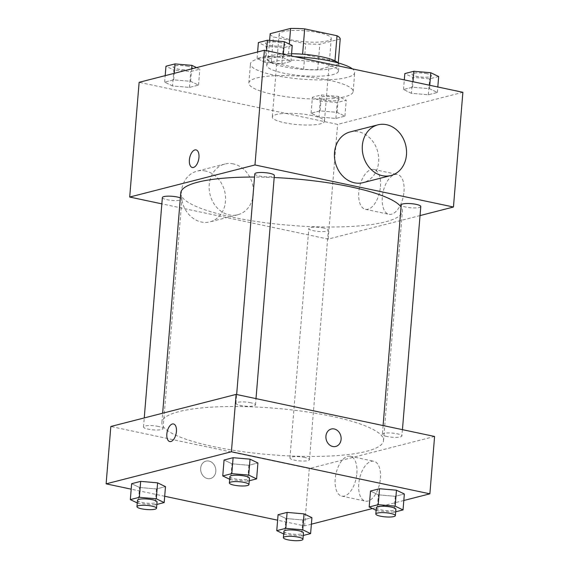 <?xml version="1.0" encoding="UTF-8"?>
<svg xmlns="http://www.w3.org/2000/svg" width="569" height="569" viewBox="0 0 569 569"><rect width="100%" height="100%" fill="white"/><g stroke="black" fill="none" stroke-linecap="round" stroke-linejoin="round"><path stroke-width="0.43" stroke-dasharray="2.85 2.13" d="M312.303 115.614A26.16 5.491 -175.3 0 0 285.994 113.359A26.16 5.491 -175.3 0 0 272.309 117.036A26.16 5.491 -175.3 0 0 297.936 124.654A26.16 5.491 -175.3 0 0 324.458 121.318A26.16 5.491 -175.3 0 0 312.303 115.614M319.117 32.76A26.16 5.491 -175.3 0 0 292.807 30.498A26.16 5.491 -175.3 0 0 279.123 34.176A26.16 5.491 -175.3 0 0 304.749 41.793A26.16 5.491 -175.3 0 0 331.272 38.464A26.16 5.491 -175.3 0 0 319.117 32.76M340.219 38.962L319.799 44.197A35.136 7.376 -175.3 0 1 305.717 43.763L273.362 36.907A35.136 7.376 -175.3 0 1 270.175 33.678M269.621 40.427L268.084 59.176L288.504 53.941L289.315 44.09M302.601 54.204L334.935 61.232L334.97 60.847M302.587 54.375A35.136 7.376 -175.3 0 0 288.504 53.941M268.084 59.176A35.136 7.376 -175.3 0 0 271.264 62.398L273.362 36.907M334.935 61.232A35.136 7.376 -175.3 0 1 338.121 64.461L317.701 69.688A35.136 7.376 -175.3 0 1 303.618 69.254L271.264 62.398M338.093 62.91A35.975 7.553 4.7 0 1 338.953 64.766A35.975 7.553 4.7 0 1 302.48 69.34A35.975 7.553 4.7 0 1 267.252 58.87A35.975 7.553 4.7 0 1 272.779 55.392A35.975 7.553 4.7 0 1 291.563 53.735M272.252 61.765A35.975 7.553 -175.3 0 0 266.726 65.243A35.975 7.553 -175.3 0 0 301.961 75.713A35.975 7.553 -175.3 0 0 338.427 71.139A35.975 7.553 -175.3 0 0 321.72 63.287A35.975 7.553 -175.3 0 0 272.252 61.765M317.701 69.688L319.799 44.197M338.121 64.461L338.242 62.953M303.618 69.254L305.717 43.763M294.842 56.687A52.327 10.982 -175.3 0 0 250.431 63.906A52.327 10.982 -175.3 0 0 301.677 79.134A52.327 10.982 -175.3 0 0 354.729 72.476A52.327 10.982 -175.3 0 0 352.467 68.899M328.846 80.179A52.327 10.982 -175.3 0 0 276.221 75.67A52.327 10.982 -175.3 0 0 248.859 83.024A52.327 10.982 -175.3 0 0 300.105 98.259A52.327 10.982 -175.3 0 0 353.157 91.595A52.327 10.982 -175.3 0 0 328.846 80.179M172.535 85.947L164.647 82.164L173.694 79.845L190.615 81.317L198.503 85.101L189.463 87.42L172.535 85.947L164.647 82.164L173.694 79.845L190.615 81.317L198.503 85.101L189.463 87.42L172.535 85.947L173.844 70.015L165.963 66.224M318.967 116.979L311.079 113.188L320.119 110.877L337.047 112.349L344.935 116.133L335.888 118.452L318.967 116.979L311.079 113.188L320.119 110.877L337.047 112.349L344.935 116.133L335.888 118.452L318.967 116.979L320.276 101.047L312.388 97.256L321.435 94.945L338.356 96.41L346.244 100.201L337.204 102.512L320.276 101.047M462.882 92.299L337.602 124.383L139.128 82.32M264.962 62.277L257.081 58.486L266.121 56.175L283.049 57.64L290.93 61.431L281.89 63.742L264.962 62.277L257.081 58.486L266.121 56.175L283.049 57.64L290.93 61.431L281.89 63.742L264.962 62.277L266.271 46.338L258.39 42.554M411.394 93.309L403.513 89.518L412.553 87.206L429.474 88.672L437.362 92.463L428.322 94.774L411.394 93.309L403.513 89.518L412.553 87.206L429.474 88.672L437.362 92.463L428.322 94.774L411.394 93.309L412.703 77.37L404.822 73.586M274.18 177.542A111.19 23.343 -175.3 0 0 254.535 177.051M180.757 192.919A111.19 23.343 -175.3 0 0 289.664 225.296A111.19 23.343 -175.3 0 0 402.39 211.142A111.19 23.343 -175.3 0 0 401.053 206.988M420.036 215.58L328.171 239.108L161.845 203.858M323.797 228.048A9.808 2.063 -175.3 0 0 313.924 227.202A9.808 2.063 -175.3 0 0 308.796 228.582A9.808 2.063 -175.3 0 0 318.405 231.441A9.808 2.063 -175.3 0 0 328.356 230.189A9.808 2.063 -175.3 0 0 323.797 228.048M162.364 197.55A9.808 2.063 -175.3 0 0 171.973 200.409A9.808 2.063 -175.3 0 0 181.924 199.157A9.808 2.063 -175.3 0 0 180.352 197.877M254.798 173.879A9.808 2.063 -175.3 0 0 264.407 176.731A9.808 2.063 -175.3 0 0 274.35 175.487M420.783 206.519A9.808 2.063 4.7 0 1 415.654 207.898A9.808 2.063 4.7 0 1 405.782 207.052A9.808 2.063 4.7 0 1 401.223 204.911M328.171 239.108L337.602 124.383M404.004 191.611A20.363 10.334 -78 0 0 397.39 174.463A20.363 10.334 -78 0 0 383.058 192.237A20.363 10.334 -78 0 0 388.947 214.307A20.363 10.334 -78 0 0 404.004 191.611M233.39 163.9A26.16 21.864 75.6 0 0 224.798 164.05A26.16 21.864 75.6 0 0 210.11 194.818A26.16 21.864 75.6 0 0 237.785 214.741A26.16 21.864 75.6 0 0 253.333 189.015A26.16 21.864 75.6 0 0 233.39 163.9M350.084 131.965A26.16 21.864 -104.4 0 1 377.752 151.887A26.16 21.864 -104.4 0 1 363.065 182.656M205.544 171.034A26.16 21.864 75.6 0 0 196.959 171.184A26.16 21.864 75.6 0 0 182.272 201.952A26.16 21.864 75.6 0 0 209.94 221.867A26.16 21.864 75.6 0 0 225.488 196.141A26.16 21.864 75.6 0 0 205.544 171.034M380.455 186.618A20.363 10.334 -78 0 0 373.84 169.47A20.363 10.334 -78 0 0 359.508 187.251A20.363 10.334 -78 0 0 365.398 209.314A20.363 10.334 -78 0 0 380.455 186.618M196.042 149.896L196.035 149.896A8.99 4.566 102 0 1 196.042 149.896A8.99 4.566 102 0 1 198.958 157.471A8.99 4.566 102 0 1 192.308 167.492L192.308 167.492M331.869 416.323A111.19 23.343 -175.3 0 0 220.039 406.735A111.19 23.343 -175.3 0 0 161.895 422.369A111.19 23.343 -175.3 0 0 270.794 454.738A111.19 23.343 -175.3 0 0 383.527 440.591A111.19 23.343 -175.3 0 0 331.869 416.323M386.92 436.494A9.808 2.063 4.7 0 1 382.361 434.353A9.808 2.063 4.7 0 1 392.311 433.101A9.808 2.063 4.7 0 1 401.92 435.961A9.808 2.063 4.7 0 1 396.785 437.341A9.808 2.063 4.7 0 1 386.92 436.494M158.502 426.458A9.808 2.063 -175.3 0 0 148.63 425.612A9.808 2.063 -175.3 0 0 143.502 426.992A9.808 2.063 -175.3 0 0 153.111 429.851A9.808 2.063 -175.3 0 0 163.061 428.599A9.808 2.063 -175.3 0 0 158.502 426.458M250.929 402.788A9.808 2.063 -175.3 0 0 241.064 401.942A9.808 2.063 -175.3 0 0 235.929 403.321A9.808 2.063 -175.3 0 0 245.538 406.174A9.808 2.063 -175.3 0 0 255.488 404.929A9.808 2.063 -175.3 0 0 250.929 402.788M304.934 457.49A9.808 2.063 -175.3 0 0 295.062 456.644A9.808 2.063 -175.3 0 0 289.934 458.024A9.808 2.063 -175.3 0 0 299.543 460.883A9.808 2.063 -175.3 0 0 309.486 459.631A9.808 2.063 -175.3 0 0 304.934 457.49M434.588 436.466L309.308 468.55L110.834 426.487M303.256 535.479L301.57 535.913L302.879 519.981L311.919 517.662L302.879 519.981L285.951 518.508L278.07 514.717L285.951 518.508L284.642 534.44L283.689 533.978M249.25 480.777L247.565 481.203L248.881 465.271L257.921 462.96L248.881 465.271L231.953 463.799L224.065 460.015L231.953 463.799L230.644 479.738L229.684 479.276M311.385 524.17L304.593 525.912L277.622 520.194M164.697 496.268L131.19 489.162M403.812 500.5L372.432 508.537M156.824 504.447L155.138 504.881L156.447 488.949L165.487 486.63L156.447 488.949L139.526 487.477L131.638 483.686L139.526 487.477L138.21 503.409L137.257 502.946M395.683 511.808L393.997 512.235L395.306 496.303L404.353 493.992L395.306 496.303L378.385 494.831L370.497 491.047L378.385 494.831L377.076 510.77L376.116 510.308M304.593 525.912L309.308 468.55M380.426 478.415A20.363 10.334 -78 0 0 373.812 461.267A20.363 10.334 -78 0 0 359.48 479.048A20.363 10.334 -78 0 0 365.369 501.111A20.363 10.334 -78 0 0 380.426 478.415M208.958 461.061A8.99 7.518 75.6 0 0 206.006 461.118A8.99 7.518 75.6 0 0 200.957 471.694A8.99 7.518 75.6 0 0 210.466 478.543A8.99 7.518 75.6 0 0 215.815 469.695A8.99 7.518 75.6 0 0 208.958 461.061A8.99 7.518 75.6 0 0 206.006 461.118A8.99 7.518 75.6 0 0 200.957 471.694A8.99 7.518 75.6 0 0 210.473 478.536A8.99 7.518 75.6 0 0 215.815 469.695A8.99 7.518 75.6 0 0 208.958 461.061M335.746 446.452L335.746 446.452A8.99 7.518 -104.4 0 1 332.794 446.501A8.99 7.518 -104.4 0 1 325.937 437.874A8.99 7.518 -104.4 0 1 331.279 429.026A8.99 7.518 -104.4 0 1 331.286 429.026L331.279 429.026M356.87 473.422A20.363 10.334 -78 0 0 350.262 456.274A20.363 10.334 -78 0 0 335.923 474.055A20.363 10.334 -78 0 0 341.813 496.118A20.363 10.334 -78 0 0 356.87 473.422M173.509 423.955L173.502 423.955A8.99 4.566 102 0 1 173.509 423.955A8.99 4.566 102 0 1 176.426 431.53A8.99 4.566 102 0 1 169.775 441.551L169.775 441.551M393.997 512.235L377.076 510.77M376.337 507.648A9.808 2.063 -175.3 0 0 385.946 510.507A9.808 2.063 -175.3 0 0 395.889 509.255M395.306 496.303L378.385 494.831M301.57 535.913L284.642 534.44M283.91 531.318A9.808 2.063 -175.3 0 0 293.519 534.177A9.808 2.063 -175.3 0 0 303.462 532.925M302.879 519.981L285.951 518.508M247.565 481.203L230.644 479.738M229.904 476.616A9.808 2.063 -175.3 0 0 239.513 479.475A9.808 2.063 -175.3 0 0 249.464 478.223M248.881 465.271L231.953 463.799M155.138 504.881L138.21 503.409M137.478 500.286A9.808 2.063 -175.3 0 0 147.087 503.145A9.808 2.063 -175.3 0 0 157.03 501.894M156.447 488.949L139.526 487.477M438.671 76.531L429.631 78.842L412.703 77.37M426.963 73.721A9.808 2.063 -175.3 0 0 417.098 72.875A9.808 2.063 -175.3 0 0 411.97 74.255A9.808 2.063 -175.3 0 0 421.579 77.107A9.808 2.063 -175.3 0 0 431.522 75.862A9.808 2.063 -175.3 0 0 426.963 73.721M403.513 89.518L404.303 79.88M412.553 87.206L413.002 81.73M429.474 88.672L429.759 85.279M437.362 92.463L437.81 86.986M428.322 94.774L429.631 78.842M426.97 73.671A9.808 2.063 -175.3 0 0 417.105 72.825A9.808 2.063 -175.3 0 0 411.97 74.198A9.808 2.063 -175.3 0 0 421.579 77.057A9.808 2.063 -175.3 0 0 431.53 75.812A9.808 2.063 -175.3 0 0 426.97 73.671M334.536 97.391A9.808 2.063 -175.3 0 0 324.671 96.545A9.808 2.063 -175.3 0 0 319.536 97.925A9.808 2.063 -175.3 0 0 329.145 100.784A9.808 2.063 -175.3 0 0 339.096 99.532A9.808 2.063 -175.3 0 0 334.536 97.391M311.079 113.188L312.388 97.256M320.119 110.877L321.435 94.945M337.047 112.349L338.356 96.41M344.935 116.133L346.244 100.201M335.888 118.452L337.204 102.512M334.544 97.342A9.808 2.063 -175.3 0 0 324.671 96.495A9.808 2.063 -175.3 0 0 319.543 97.875A9.808 2.063 -175.3 0 0 329.152 100.727A9.808 2.063 -175.3 0 0 339.096 99.483A9.808 2.063 -175.3 0 0 334.544 97.342M292.238 45.499L283.198 47.81L266.271 46.338M280.538 42.689A9.808 2.063 -175.3 0 0 270.666 41.843A9.808 2.063 -175.3 0 0 265.538 43.223A9.808 2.063 -175.3 0 0 275.147 46.075A9.808 2.063 -175.3 0 0 285.09 44.83A9.808 2.063 -175.3 0 0 280.538 42.689M257.081 58.486L257.615 51.978M266.121 56.175L266.569 50.698M283.049 57.64L283.326 54.247M290.93 61.431L291.378 55.954M281.89 63.742L283.198 47.81M280.538 42.639A9.808 2.063 -175.3 0 0 270.673 41.793A9.808 2.063 -175.3 0 0 265.538 43.173A9.808 2.063 -175.3 0 0 275.154 46.025A9.808 2.063 -175.3 0 0 285.097 44.78A9.808 2.063 -175.3 0 0 280.538 42.639M196.568 67.611L199.811 69.169L190.771 71.481L173.844 70.015M188.104 66.36A9.808 2.063 -175.3 0 0 178.239 65.513A9.808 2.063 -175.3 0 0 173.111 66.893A9.808 2.063 -175.3 0 0 182.72 69.752A9.808 2.063 -175.3 0 0 192.663 68.5A9.808 2.063 -175.3 0 0 188.104 66.36M164.647 82.164L165.188 75.649M173.694 79.845L174.228 73.337M190.615 81.317L191.639 68.87M198.503 85.101L199.811 69.169M189.463 87.42L190.771 71.481M188.111 66.31A9.808 2.063 -175.3 0 0 178.239 65.463A9.808 2.063 -175.3 0 0 173.111 66.843A9.808 2.063 -175.3 0 0 182.72 69.695A9.808 2.063 -175.3 0 0 192.671 68.451A9.808 2.063 -175.3 0 0 188.111 66.31M279.123 34.176L272.309 117.036M331.272 38.464L324.458 121.318M338.427 71.139L338.953 64.766M266.726 65.243L267.252 58.87M353.157 91.595L354.729 72.476M248.859 83.024L250.431 63.906M224.798 164.05L196.959 171.184M237.785 214.741L209.94 221.867M365.398 209.314L388.947 214.307M373.84 169.47L397.39 174.463M383.527 440.591L402.39 211.142M161.895 422.369L162.642 413.222M383.086 425.548L382.361 434.353M402.439 429.652L401.92 435.961M163.061 428.599L181.924 199.157M143.502 426.992L144.249 417.931M255.488 404.929L256.007 398.62M235.929 403.321L236.654 394.516M309.486 459.631L328.356 230.189M289.934 458.024L308.796 228.582M341.813 496.118L365.369 501.111M350.262 456.274L373.812 461.267"/><path stroke-width="0.85" d="M269.621 40.427L270.175 33.678L290.595 28.45A35.136 7.376 -175.3 0 1 304.685 28.884L337.033 35.74A35.136 7.376 -175.3 0 1 340.219 38.962L338.242 62.953M289.315 44.09L290.595 28.45M334.97 60.847L337.033 35.74M302.601 54.204L304.685 28.884M291.563 53.735A35.975 7.553 4.7 0 1 338.093 62.91M352.467 68.899A52.327 10.982 -175.3 0 0 330.418 61.061A52.327 10.982 -175.3 0 0 294.842 56.687M161.845 203.858L129.696 197.045L139.128 82.32L264.407 50.236L462.882 92.299L453.45 207.016L420.036 215.58M129.696 197.045L254.976 164.96L264.407 50.236M198.958 157.471A8.99 4.566 102 0 1 192.308 167.492A8.99 4.566 102 0 1 189.705 157.748A8.99 4.566 102 0 1 196.035 149.896A8.99 4.566 102 0 1 198.958 157.471M401.053 206.988A111.19 23.343 -175.3 0 0 350.732 186.881A111.19 23.343 -175.3 0 0 274.18 177.542M254.535 177.051A111.19 23.343 -175.3 0 0 180.757 192.919L162.642 413.222M254.976 164.96L453.45 207.016M180.352 197.877A9.808 2.063 -175.3 0 0 177.364 197.016A9.808 2.063 -175.3 0 0 167.499 196.17A9.808 2.063 -175.3 0 0 162.364 197.55L144.249 417.931M256.007 398.62L274.35 175.487A9.808 2.063 -175.3 0 0 269.791 173.346A9.808 2.063 -175.3 0 0 259.926 172.499A9.808 2.063 -175.3 0 0 254.798 173.879L236.654 394.516M383.086 425.548L401.223 204.911A9.808 2.063 4.7 0 1 411.174 203.659A9.808 2.063 4.7 0 1 420.783 206.519L402.439 429.652M390.903 175.522L363.065 182.656A26.16 21.864 -104.4 0 1 354.473 182.805A26.16 21.864 -104.4 0 1 334.536 157.691A26.16 21.864 -104.4 0 1 350.084 131.965L377.923 124.831A26.16 21.864 -104.4 0 1 405.59 144.754A26.16 21.864 -104.4 0 1 390.903 175.522A26.16 21.864 -104.4 0 1 382.318 175.672A26.16 21.864 -104.4 0 1 362.375 150.565A26.16 21.864 -104.4 0 1 377.923 124.831M192.308 167.492A8.99 4.566 102 0 1 189.712 157.748A8.99 4.566 102 0 1 196.035 149.896M131.19 489.162L106.118 483.849L110.834 426.487L236.114 394.402L434.588 436.466L429.872 493.828L403.812 500.5M106.118 483.849L231.398 451.765L236.114 394.402M176.426 431.53A8.99 4.566 102 0 1 169.775 441.551A8.99 4.566 102 0 1 167.172 431.807A8.99 4.566 102 0 1 173.502 423.955A8.99 4.566 102 0 1 176.426 431.53M278.07 514.717L287.11 512.406L304.038 513.878L311.919 517.662L304.038 513.878L287.11 512.406L278.07 514.717L276.762 530.657L285.802 528.338L302.729 529.81L310.61 533.594L303.256 535.479M224.065 460.015L233.112 457.696L250.033 459.169L257.921 462.96L250.033 459.169L233.112 457.696L224.065 460.015L222.756 475.947L231.796 473.636L248.724 475.101L256.612 478.892L249.25 480.777M277.622 520.194L164.697 496.268M372.432 508.537L311.385 524.17M231.398 451.765L429.872 493.828M131.638 483.686L140.678 481.374L157.606 482.846L165.487 486.63L157.606 482.846L140.678 481.374L131.638 483.686L130.329 499.625L139.369 497.306L156.297 498.778L164.178 502.562L156.824 504.447M370.497 491.047L379.537 488.728L396.465 490.201L404.353 493.992L396.465 490.201L379.537 488.728L370.497 491.047L369.189 506.979L378.229 504.667L395.156 506.133L403.037 509.924L395.683 511.808M332.794 446.501A8.99 7.518 -104.4 0 1 325.937 437.874A8.99 7.518 -104.4 0 1 331.286 429.026A8.99 7.518 -104.4 0 1 340.795 435.875A8.99 7.518 -104.4 0 1 335.746 446.452A8.99 7.518 -104.4 0 1 332.794 446.501M331.286 429.026A8.99 7.518 -104.4 0 1 340.795 435.875A8.99 7.518 -104.4 0 1 335.746 446.452M169.775 441.551A8.99 4.566 102 0 1 167.179 431.807A8.99 4.566 102 0 1 173.502 423.955M376.116 510.308L369.189 506.979M395.37 515.628L395.889 509.255A9.808 2.063 -175.3 0 0 391.337 507.114A9.808 2.063 -175.3 0 0 381.465 506.268A9.808 2.063 -175.3 0 0 376.337 507.648L375.81 514.02A9.808 2.063 -175.3 0 0 385.419 516.88A9.808 2.063 -175.3 0 0 395.37 515.628A9.808 2.063 -175.3 0 0 390.811 513.487A9.808 2.063 -175.3 0 0 380.946 512.641A9.808 2.063 -175.3 0 0 375.81 514.02M378.229 504.667L379.537 488.728M395.156 506.133L396.465 490.201M403.037 509.924L404.353 493.992M283.689 533.978L276.762 530.657M302.936 539.298L303.462 532.925A9.808 2.063 -175.3 0 0 298.903 530.785A9.808 2.063 -175.3 0 0 289.038 529.938A9.808 2.063 -175.3 0 0 283.91 531.318L283.383 537.691A9.808 2.063 -175.3 0 0 292.992 540.55A9.808 2.063 -175.3 0 0 302.936 539.298A9.808 2.063 -175.3 0 0 298.384 537.157A9.808 2.063 -175.3 0 0 288.511 536.318A9.808 2.063 -175.3 0 0 283.383 537.691M285.802 528.338L287.11 512.406M302.729 529.81L304.038 513.878M310.61 533.594L311.919 517.662M229.684 479.276L222.756 475.947M248.938 484.596L249.464 478.223A9.808 2.063 -175.3 0 0 244.905 476.082A9.808 2.063 -175.3 0 0 235.033 475.236A9.808 2.063 -175.3 0 0 229.904 476.616L229.378 482.989A9.808 2.063 -175.3 0 0 238.994 485.848A9.808 2.063 -175.3 0 0 248.938 484.596A9.808 2.063 -175.3 0 0 244.378 482.455A9.808 2.063 -175.3 0 0 234.513 481.609A9.808 2.063 -175.3 0 0 229.378 482.989M231.796 473.636L233.112 457.696M248.724 475.101L250.033 459.169M256.612 478.892L257.921 462.96M137.257 502.946L130.329 499.625M156.511 508.266L157.03 501.894A9.808 2.063 -175.3 0 0 152.478 499.753A9.808 2.063 -175.3 0 0 142.606 498.906A9.808 2.063 -175.3 0 0 137.478 500.286L136.951 506.659A9.808 2.063 -175.3 0 0 146.56 509.518A9.808 2.063 -175.3 0 0 156.511 508.266A9.808 2.063 -175.3 0 0 151.951 506.126A9.808 2.063 -175.3 0 0 142.079 505.286A9.808 2.063 -175.3 0 0 136.951 506.659M139.369 497.306L140.678 481.374M156.297 498.778L157.606 482.846M164.178 502.562L165.487 486.63M404.303 79.88L404.822 73.586L413.862 71.267L430.79 72.74L438.671 76.531L437.81 86.986M413.002 81.73L413.862 71.267M429.759 85.279L430.79 72.74M257.615 51.978L258.39 42.554L267.43 40.235L284.358 41.708L292.238 45.499L291.378 55.954M266.569 50.698L267.43 40.235M283.326 54.247L284.358 41.708M165.188 75.649L165.963 66.224L175.003 63.913L191.924 65.385L196.568 67.611M174.228 73.337L175.003 63.913M191.639 68.87L191.924 65.385"/></g></svg>
